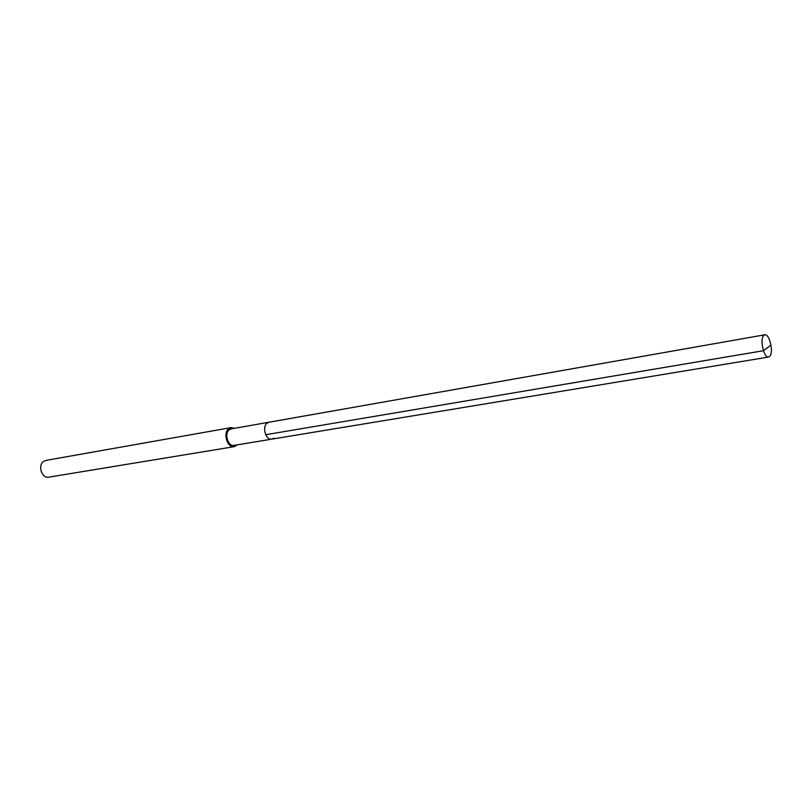 <?xml version="1.0" encoding="UTF-8"?>
<svg xmlns="http://www.w3.org/2000/svg" width="812" height="812" viewBox="0 0 812 812"><rect width="100%" height="100%" fill="white"/><g stroke="black" fill="none" stroke-linecap="round" stroke-linejoin="round"><path stroke-width="1.22" d="M763.402 335.813L764.813 334.788C769.258 333.458 773.694 351.342 770.08 355.96L768.609 357.036C764.163 358.386 759.707 340.299 763.402 335.813M273.888 438.175L271.858 439.14L234.049 445.392C228.07 446.833 223.99 433.578 229.268 429.802L231.227 428.888L268.975 422.23L267.026 423.164C261.799 426.99 265.92 440.591 271.858 439.14C265.92 440.591 261.799 426.99 267.026 423.164L268.975 422.23L764.813 334.788M237.337 444.854L234.252 446.661C227.35 448.325 222.64 433.019 228.74 428.675L230.994 427.619L234.506 428.31M230.994 427.619L45.969 460.404L43.675 461.389C37.413 465.367 41.818 478.765 48.832 477.151L234.252 446.661M770.71 345.232L763.453 350.713L265.707 434.714M271.858 439.14L768.609 357.036"/></g></svg>
